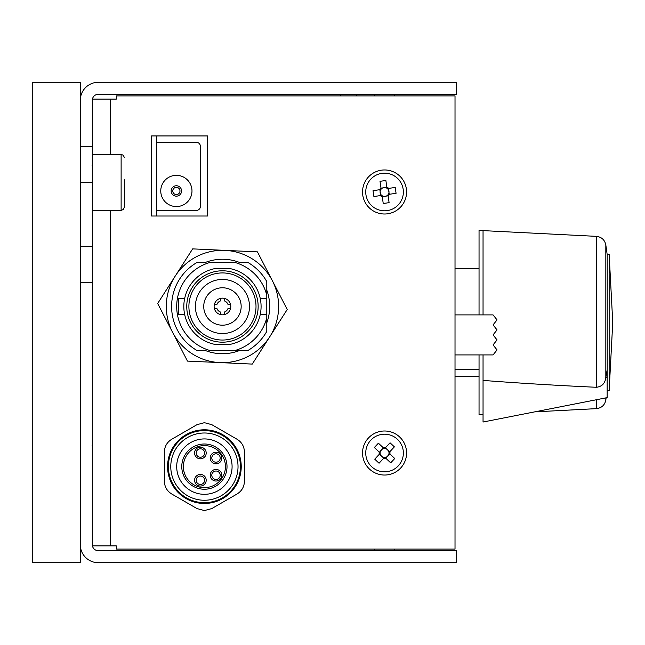 <?xml version="1.0" encoding="UTF-8"?>
<svg xmlns="http://www.w3.org/2000/svg" width="645" height="645" viewBox="0 0 645 645"><rect width="100%" height="100%" fill="white"/><g stroke="black" fill="none" stroke-linecap="round" stroke-linejoin="round"><path stroke-width="0.97" d="M80.294 544.694A18.012 18.012 0 0 0 98.306 562.706L456.612 562.706L456.612 550.693L98.306 550.693A6.007 6.007 0 0 1 92.3 544.694L92.3 100.306A6.007 6.007 0 0 1 98.306 94.307L456.612 94.307L456.612 82.294L98.306 82.294A18.012 18.012 0 0 0 80.294 100.306M92.3 146.351L80.294 146.351M92.3 282.462L80.294 282.462M356.387 95.903L356.532 94.307M340.657 95.903L340.512 94.307M384.557 214.003A22.019 22.019 0 0 0 406.576 191.984A22.019 22.019 0 0 0 384.557 169.966A22.019 22.019 0 0 0 362.53 191.984A22.019 22.019 0 0 0 384.557 214.003M384.557 475.034A22.019 22.019 0 0 0 406.576 453.016A22.019 22.019 0 0 0 384.557 430.997A22.019 22.019 0 0 0 362.53 453.016A22.019 22.019 0 0 0 384.557 475.034M92.42 99.104L116.326 99.104L116.326 95.903L455.015 95.903L455.015 549.097L116.326 549.097L116.326 545.896L92.42 545.896M207.601 135.942L151.551 135.942L151.551 216.011L207.601 216.011L207.601 135.942M156.356 135.942L156.356 216.011M183.809 306.488C184.704 316.719 184.704 316.719 183.809 306.488M184.228 300.82L184.631 298.554L178.528 298.554L178.528 314.421L184.631 314.421L184.22 312.099M222.452 270.795A35.693 35.693 0 0 0 186.76 306.488A35.693 35.693 0 0 0 222.452 342.181A35.693 35.693 0 0 0 258.145 306.488A35.693 35.693 0 0 0 222.452 270.795M222.452 272.932A33.556 33.556 0 0 0 188.896 306.488A33.556 33.556 0 0 0 222.452 340.044A33.556 33.556 0 0 0 256.009 306.488A33.556 33.556 0 0 0 222.452 272.932M266.788 298.554L266.788 281.599A50.842 50.842 0 0 0 248.051 262.555L239.827 262.555A47.238 47.238 0 0 0 205.078 262.555L196.854 262.555A50.842 50.842 0 0 0 196.854 350.412L205.078 350.412A47.238 47.238 0 0 0 239.827 350.412L209.641 350.412A45.763 45.763 0 0 1 209.641 262.555L235.264 262.555A45.763 45.763 0 0 1 266.788 295.16L266.788 290.177A47.238 47.238 0 0 1 266.788 322.798L266.788 317.808A45.763 45.763 0 0 1 235.264 350.412L248.051 350.412A50.842 50.842 0 0 0 266.788 331.377L266.788 298.554L260.274 298.554L260.685 300.876M222.452 279.438A27.05 27.05 0 0 0 195.403 306.488A27.05 27.05 0 0 0 222.452 333.538A27.05 27.05 0 0 0 249.502 306.488A27.05 27.05 0 0 0 222.452 279.438M222.452 287.775A18.713 18.713 0 0 1 241.166 306.488A18.713 18.713 0 0 1 222.452 325.193A18.713 18.713 0 0 1 203.739 306.488A18.713 18.713 0 0 1 222.452 287.775M220.421 298.401A8.337 8.337 0 0 0 214.366 304.456L216.922 304.456A5.902 5.902 0 0 1 220.421 300.949L220.421 298.401M222.452 298.151A8.337 8.337 0 0 0 214.116 306.488A8.337 8.337 0 0 0 222.452 314.825A8.337 8.337 0 0 0 230.789 306.488A8.337 8.337 0 0 0 222.452 298.151M184.631 298.554L184.22 300.876M214.092 344.212A38.644 38.644 0 0 1 214.092 268.763L230.813 268.763A38.644 38.644 0 0 1 230.813 344.212L214.092 344.212M261.096 306.488C260.201 296.248 260.201 296.248 261.096 306.488M230.539 304.456L227.991 304.456A5.902 5.902 0 0 0 224.484 300.949L224.484 298.401M224.484 314.575L224.484 312.019A5.902 5.902 0 0 0 227.991 308.52L230.539 308.52M214.366 308.52L216.922 308.52A5.902 5.902 0 0 0 220.421 312.019L220.421 314.575M227.016 466.625A22.623 22.623 0 0 1 204.401 489.241A22.623 22.623 0 0 1 181.777 466.625A22.623 22.623 0 0 1 204.401 444.002A22.623 22.623 0 0 1 227.016 466.625M225.419 466.625A21.019 21.019 0 0 1 204.401 487.644A21.019 21.019 0 0 1 183.382 466.625A21.019 21.019 0 0 1 204.401 445.606A21.019 21.019 0 0 1 225.419 466.625M210.206 458.015A5.805 5.805 0 0 1 216.011 452.209A5.805 5.805 0 0 1 221.816 458.015A5.805 5.805 0 0 1 216.011 463.82A5.805 5.805 0 0 1 210.206 458.015M220.211 458.015A4.201 4.201 0 0 0 216.011 453.814A4.201 4.201 0 0 0 211.802 458.015A4.201 4.201 0 0 0 216.011 462.223A4.201 4.201 0 0 0 220.211 458.015M194.588 453.016A5.805 5.805 0 0 1 200.393 447.211A5.805 5.805 0 0 1 206.198 453.016A5.805 5.805 0 0 1 200.393 458.821A5.805 5.805 0 0 1 194.588 453.016M204.602 453.016A4.201 4.201 0 0 0 200.393 448.807A4.201 4.201 0 0 0 196.193 453.016A4.201 4.201 0 0 0 200.393 457.216A4.201 4.201 0 0 0 204.602 453.016M210.206 475.228A5.805 5.805 0 0 1 216.011 469.423A5.805 5.805 0 0 1 221.816 475.228A5.805 5.805 0 0 1 216.011 481.033A5.805 5.805 0 0 1 210.206 475.228M220.211 475.228A4.201 4.201 0 0 0 216.011 471.027A4.201 4.201 0 0 0 211.802 475.228A4.201 4.201 0 0 0 216.011 479.437A4.201 4.201 0 0 0 220.211 475.228M194.588 480.235A5.805 5.805 0 0 1 200.393 474.43A5.805 5.805 0 0 1 206.198 480.235A5.805 5.805 0 0 1 200.393 486.04A5.805 5.805 0 0 1 194.588 480.235M204.602 480.235A4.201 4.201 0 0 0 200.393 476.034A4.201 4.201 0 0 0 196.193 480.235A4.201 4.201 0 0 0 200.393 484.443A4.201 4.201 0 0 0 204.602 480.235M176.706 466.625A27.695 27.695 0 0 1 204.401 438.931A27.695 27.695 0 0 1 232.087 466.625A27.695 27.695 0 0 1 204.401 494.312A27.695 27.695 0 0 1 176.706 466.625M170.772 466.625A33.629 33.629 0 0 0 204.401 500.254A33.629 33.629 0 0 0 238.029 466.625A33.629 33.629 0 0 0 204.401 432.997A33.629 33.629 0 0 0 170.772 466.625M168.369 466.625A36.031 36.031 0 0 0 204.401 502.657A36.031 36.031 0 0 0 240.432 466.625A36.031 36.031 0 0 0 204.401 430.594A36.031 36.031 0 0 0 168.369 466.625M204.401 429.796A36.83 36.83 0 0 1 241.23 466.625A36.83 36.83 0 0 1 204.401 503.455A36.83 36.83 0 0 1 167.563 466.625A36.83 36.83 0 0 1 204.401 429.796M211.786 508.582L204.401 510.566L197.007 508.582L171.755 494.006C167.015 491.063 164.556 486.79 164.362 481.202L164.362 452.04C164.548 446.469 167.007 442.204 171.755 439.245L197.007 424.66L204.401 422.685L211.786 424.66L237.046 439.245C241.778 442.188 244.245 446.453 244.431 452.04L244.431 481.202C244.253 486.781 241.786 491.047 237.046 494.006L211.786 508.582M176.375 185.752A5.208 5.208 0 0 1 181.576 190.96A5.208 5.208 0 0 1 176.375 196.161A5.208 5.208 0 0 1 171.167 190.96A5.208 5.208 0 0 1 176.375 185.752A5.208 5.208 0 0 0 171.167 190.96A5.208 5.208 0 0 0 176.375 196.161M176.375 175.343A15.617 15.617 0 0 0 160.758 190.96A15.617 15.617 0 0 0 176.375 206.569A15.617 15.617 0 0 0 191.984 190.96A15.617 15.617 0 0 0 176.375 175.343M156.356 142.343L196.394 142.343A4.007 4.007 0 0 1 200.393 146.351L200.393 206.4A4.007 4.007 0 0 1 196.394 210.407L156.356 210.407M479.041 354.927L479.041 414.582L483.049 414.582L483.049 354.927M607.155 369.73L607.155 397.626L483.049 422.024L483.049 380.405C519.12 383.178 556.917 385.468 596.432 387.282C602.035 386.573 605.155 383.299 605.8 377.454L607.155 369.73L607.155 254.444L605.824 244.963C604.736 239.867 601.608 236.997 596.432 236.36L479.041 230.418L479.041 314.897M607.155 390.556L609.146 390.556L609.146 254.444L612.75 322.363M483.049 314.897L483.049 230.418M605.8 377.454L607.155 377.422M455.015 369.577L479.041 369.577M455.015 268.586L479.041 268.586M455.015 376.414L479.041 376.414M455.015 354.927L493.046 354.927L497.053 349.921L493.046 344.922L497.053 339.915L493.046 334.908L497.053 329.909L493.046 324.903L497.053 319.896L493.046 314.897L455.015 314.897M389.894 453.959L394.756 458.514L390.701 462.844L385.839 458.281A5.418 5.418 0 0 1 383.614 458.353L379.05 463.215L374.729 459.167L379.284 454.298A5.418 5.418 0 0 1 379.212 452.072L374.35 447.509L378.405 443.188L383.267 447.743A5.418 5.418 0 0 1 385.5 447.678L390.056 442.809L394.385 446.864L389.822 451.726A5.418 5.418 0 0 1 389.894 453.959L389.008 453.121A4.45 4.45 0 0 0 380.631 450.903A4.45 4.45 0 0 0 382.445 456.934L379.445 454.128M371.681 466.738A18.818 18.818 0 0 0 398.279 465.884A18.818 18.818 0 0 0 397.425 439.285A18.818 18.818 0 0 0 370.827 440.14A18.818 18.818 0 0 0 371.681 466.738M379.212 452.072L380.107 452.903M383.775 458.176L382.445 456.934A4.45 4.45 0 0 0 384.952 457.45L385.839 458.281M384.154 448.581L383.267 447.743M385.339 447.848L389.661 451.903M379.389 452.234L383.436 447.904M383.614 458.353L384.331 457.579M384.952 457.45A4.45 4.45 0 0 0 386.911 456.789L385.67 458.119M389.717 453.798L388.475 455.12A4.45 4.45 0 0 0 389.008 453.121M388.475 455.12L386.911 456.789A4.45 4.45 0 0 0 388.475 455.12M388.983 452.613L389.822 451.726M385.5 447.678L384.662 448.565M380.123 453.411L379.284 454.298M380.969 187.921L380.01 181.318L385.871 180.471L386.831 187.066A5.418 5.418 0 0 1 388.621 188.405L395.216 187.445L396.07 193.306L389.475 194.266A5.418 5.418 0 0 1 388.137 196.056L389.096 202.651L383.235 203.506L382.275 196.902A5.418 5.418 0 0 1 380.486 195.572L373.89 196.531L373.036 190.67L379.631 189.711A5.418 5.418 0 0 1 380.969 187.921L381.147 189.122A4.45 4.45 0 0 0 386.299 196.08A4.45 4.45 0 0 0 388.645 190.243L389.241 194.298M403.173 189.275A18.818 18.818 0 0 0 381.84 173.368A18.818 18.818 0 0 0 365.933 194.701A18.818 18.818 0 0 0 387.266 210.609A18.818 18.818 0 0 0 403.173 189.275M388.137 196.056L387.984 195.008M388.387 188.437L388.645 190.243A4.45 4.45 0 0 0 387.008 188.276L386.831 187.066M382.098 195.701L382.275 196.902M380.719 195.54L379.865 189.678M388.105 195.822L382.243 196.677M387.008 188.276A4.45 4.45 0 0 0 385.065 187.566L386.863 187.3M381.002 188.155L382.808 187.897A4.45 4.45 0 0 0 381.147 189.122M382.808 187.897L385.065 187.566A4.45 4.45 0 0 0 382.808 187.897M380.84 189.533L379.631 189.711M380.486 195.572L381.695 195.395M388.266 194.443L389.475 194.266M388.621 188.405L387.411 188.574M225.041 250.381A56.163 56.163 0 0 1 269.747 336.787A56.163 56.163 0 0 1 172.57 332.296A56.163 56.163 0 0 1 225.041 250.381L257.436 251.873L287.243 309.479L252.26 364.086L187.469 361.095L157.67 303.497L192.653 248.881L225.041 250.381M80.294 82.294L32.25 82.294L32.25 562.706L80.294 562.706L80.294 82.294M124.332 179.721L124.332 207.198L123.372 209.48L121.123 210.407L121.123 154.357L123.372 155.276L124.332 157.557M92.3 182.382L80.294 182.382M92.3 246.438L80.294 246.438M110.206 99.104L110.206 154.357M110.206 210.407L110.206 545.896M176.375 194.564A3.604 3.604 0 0 0 179.979 190.96A3.604 3.604 0 0 0 176.375 187.356A3.604 3.604 0 0 0 172.771 190.96A3.604 3.604 0 0 0 176.375 194.564M605.824 377.333L605.824 244.963M596.432 387.282L596.432 236.36M606.131 397.828L605.824 400.037L605.824 397.884M605.824 400.037C604.736 405.133 601.608 408.003 596.432 408.64L596.432 399.731M266.788 314.421L260.274 314.421M609.146 390.556L612.75 322.516M596.432 408.64L534.681 411.873M609.146 254.444L607.155 254.444M374.527 95.903L374.116 94.307L374.527 95.903M394.579 95.903L394.99 94.307M374.527 549.097L374.116 550.693M394.579 549.097L394.99 550.693M92.09 445.808L92.3 445.01M92.3 154.357L121.123 154.357M92.3 210.407L121.123 210.407M92.09 165.563L92.3 164.765"/></g></svg>
